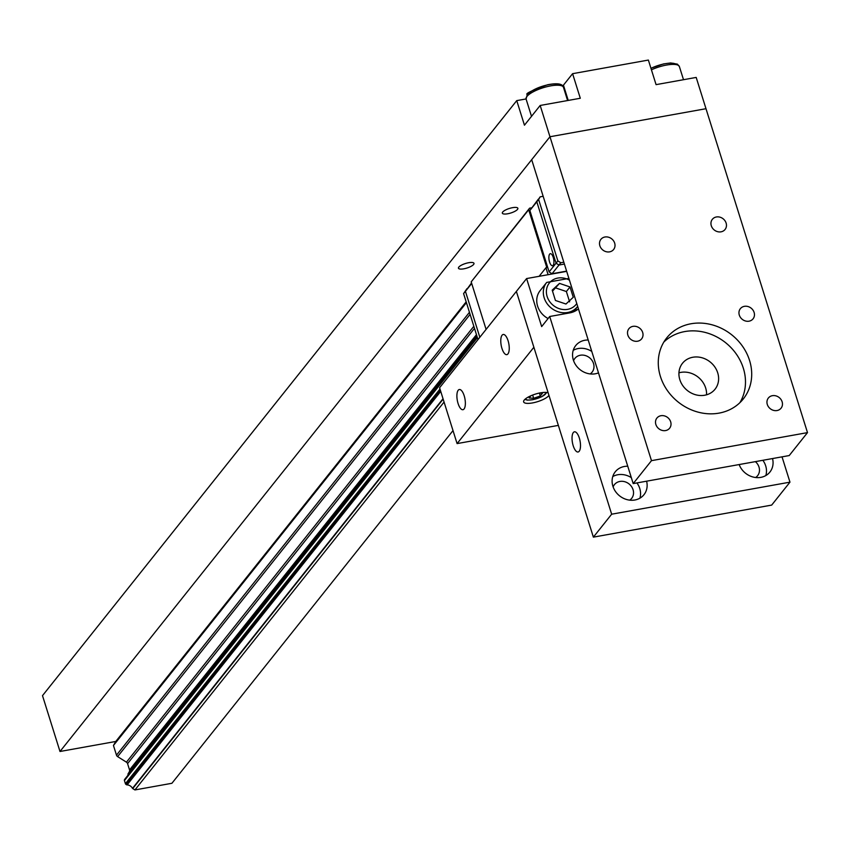 <?xml version="1.0" encoding="UTF-8"?>
<svg xmlns="http://www.w3.org/2000/svg" width="850" height="850" viewBox="0 0 850 850"><rect width="100%" height="100%" fill="white"/><g stroke="black" fill="none" stroke-linecap="round" stroke-linejoin="round"><path stroke-width="1.27" d="M579.201 451.254A10.253 3.889 79.8 0 1 578.074 451.987A10.253 3.889 79.8 0 1 572.433 442.584A10.253 3.889 79.8 0 1 574.451 431.811A10.253 3.889 79.8 0 1 579.753 439.599A10.253 3.889 79.8 0 1 579.201 451.254M782.032 456.843L789.969 482.152L771.683 505.091L593.374 537.136L516.375 291.412L526.607 278.566L566.684 271.363M578.436 308.858A22.036 19.337 -141.4 0 1 569.766 312.896L549.706 316.498L541.663 326.591L526.607 278.566M789.969 482.152L611.66 514.197L549.706 316.498M598.496 372.874A18.36 16.118 -141.4 0 1 595.319 373.788A18.36 16.118 -141.4 0 1 575.939 365.277A18.36 16.118 -141.4 0 1 575.716 345.589A18.36 16.118 -141.4 0 1 588.2 340.011M772.533 458.554A18.36 16.118 -141.4 0 1 769.909 472.058A18.36 16.118 -141.4 0 1 760.803 477.371A18.36 16.118 -141.4 0 1 739.16 464.546M646.606 481.185A18.36 16.118 -141.4 0 1 643.981 494.689A18.36 16.118 -141.4 0 1 634.876 500.002A18.36 16.118 -141.4 0 1 615.485 491.491A18.36 16.118 -141.4 0 1 615.262 471.803A18.36 16.118 -141.4 0 1 627.757 466.225M575.684 310.781A22.036 19.337 38.6 0 0 576.258 308.157M593.374 537.136L611.66 514.197M639.901 498.185A18.36 16.118 38.6 0 0 636.937 482.928M631.338 477.647A18.36 16.118 38.6 0 0 612.765 476.563M629.722 500.14A11.018 9.669 38.6 0 0 631.656 498.366A11.018 9.669 38.6 0 0 631.518 486.561A11.018 9.669 38.6 0 0 619.894 481.451A11.018 9.669 38.6 0 0 614.423 484.638A11.018 9.669 38.6 0 0 613.126 486.912M765.829 475.554A18.36 16.118 38.6 0 0 762.864 460.286M755.661 477.509A11.018 9.669 38.6 0 0 757.584 475.734A11.018 9.669 38.6 0 0 755.384 461.635M591.781 351.433A18.36 16.118 38.6 0 0 573.219 350.349M590.176 373.926A11.018 9.669 38.6 0 0 592.099 372.151A11.018 9.669 38.6 0 0 591.972 360.347A11.018 9.669 38.6 0 0 580.338 355.236A11.018 9.669 38.6 0 0 574.876 358.424A11.018 9.669 38.6 0 0 573.569 360.697M637.596 341.211A8.139 7.14 -141.4 0 1 629 337.439A8.139 7.14 -141.4 0 1 628.904 328.716A8.139 7.14 -141.4 0 1 639.721 328.206A8.139 7.14 -141.4 0 1 641.633 338.853A8.139 7.14 -141.4 0 1 637.596 341.211M721.034 231.827A8.139 7.14 -141.4 0 1 712.438 228.055A8.139 7.14 -141.4 0 1 712.343 219.332A8.139 7.14 -141.4 0 1 723.159 218.811A8.139 7.14 -141.4 0 1 725.071 229.468A8.139 7.14 -141.4 0 1 721.034 231.827M777.038 410.539A8.139 7.14 -141.4 0 1 768.442 406.767A8.139 7.14 -141.4 0 1 768.347 398.044A8.139 7.14 -141.4 0 1 779.163 397.524A8.139 7.14 -141.4 0 1 781.076 408.181A8.139 7.14 -141.4 0 1 777.038 410.539M749.031 321.183A8.139 7.14 -141.4 0 1 740.446 317.411A8.139 7.14 -141.4 0 1 740.35 308.688A8.139 7.14 -141.4 0 1 751.156 308.168A8.139 7.14 -141.4 0 1 753.068 318.824A8.139 7.14 -141.4 0 1 749.031 321.183M609.588 251.855A8.139 7.14 -141.4 0 1 601.003 248.083A8.139 7.14 -141.4 0 1 600.897 239.36A8.139 7.14 -141.4 0 1 611.713 238.85A8.139 7.14 -141.4 0 1 613.626 249.496A8.139 7.14 -141.4 0 1 609.588 251.855M665.593 430.567A8.139 7.14 -141.4 0 1 657.008 426.796A8.139 7.14 -141.4 0 1 656.901 418.072A8.139 7.14 -141.4 0 1 667.718 417.562A8.139 7.14 -141.4 0 1 669.63 428.209A8.139 7.14 -141.4 0 1 665.593 430.567M739.904 402.656A48.96 42.968 38.6 0 0 725.549 342.646A48.96 42.968 38.6 0 0 663.85 342.04M692.824 357.255A20.804 18.264 38.6 0 0 682.497 363.279A20.804 18.264 38.6 0 0 687.395 390.533A20.804 18.264 38.6 0 0 715.041 389.215A20.804 18.264 38.6 0 0 714.786 366.902A20.804 18.264 38.6 0 0 692.824 357.255M718.994 413.132A48.96 42.968 -141.4 0 1 667.303 390.426A48.96 42.968 -141.4 0 1 666.697 337.939A48.96 42.968 -141.4 0 1 731.765 334.847A48.96 42.968 -141.4 0 1 743.272 398.969A48.96 42.968 -141.4 0 1 718.994 413.132M706.541 394.814A20.804 18.264 38.6 0 0 680.754 372.396A20.804 18.264 38.6 0 0 678.938 372.821M807.5 432.618L651.482 460.658L549.971 136.744L705.989 108.704L807.5 432.618L789.214 455.558L633.197 483.597L651.482 460.658M633.197 483.597L531.686 159.683L549.971 136.744L540.175 105.464L524.45 125.194L516.747 100.619L526.065 98.951M512.529 207.676A8.139 2.38 -17.4 0 1 517.862 208.292A8.139 2.38 -17.4 0 1 507.673 213.775A8.139 2.38 -17.4 0 1 502.339 213.159A8.139 2.38 -17.4 0 1 512.529 207.676M468.647 262.724A8.139 2.38 -17.4 0 1 473.981 263.341A8.139 2.38 -17.4 0 1 463.792 268.823A8.139 2.38 -17.4 0 1 458.458 268.207A8.139 2.38 -17.4 0 1 468.647 262.724M128.297 773.489L129.391 771.609A2.444 2.146 38.6 0 0 129.54 769.919L127.574 763.629A2.444 2.146 38.6 0 0 126.438 762.174L117.619 756.617A2.444 2.146 38.6 0 1 116.482 755.161L113.454 745.482L115.77 741.466L59.999 751.485L549.971 136.744L705.989 108.704L696.192 77.424L656.072 84.639L648.369 60.063L572.592 73.684L580.295 98.26L540.175 105.464M562.711 85.978A22.036 6.439 162.6 0 0 563.444 85.149L572.592 73.684M516.747 100.619L42.5 695.64L59.999 751.485M501.946 348.404A10.253 3.889 79.8 0 1 503.2 334.475A10.253 3.889 79.8 0 1 508.842 343.878A10.253 3.889 79.8 0 1 506.823 354.652A10.253 3.889 79.8 0 1 501.946 348.404M457.087 443.594L533.874 347.257L516.375 291.412L439.588 387.749L457.087 443.594L558.354 425.393M458.065 403.463A10.253 3.889 79.8 0 1 459.319 389.523A10.253 3.889 79.8 0 1 464.961 398.926A10.253 3.889 79.8 0 1 462.942 409.711A10.253 3.889 79.8 0 1 458.065 403.463M548.951 395.388A13.462 3.931 -17.4 0 1 532.461 402.932A13.462 3.931 -17.4 0 1 523.642 401.912A13.462 3.931 -17.4 0 1 533.088 394.889A13.462 3.931 -17.4 0 1 548.144 392.817M564.4 264.063L558.981 265.041L556.049 263.202L536.796 201.769L540.154 196.839L543.161 196.297M563.816 262.204L560.809 262.746L557.876 260.908L538.624 199.474L540.154 196.839M566.61 271.118L552.043 273.743L560.809 262.746M552.043 273.743L549.111 271.904L557.876 260.908M536.796 201.769L538.624 199.474M553.148 265.296A6.12 2.327 79.8 0 1 552.479 265.731A6.12 2.327 79.8 0 1 549.312 261.077A6.12 2.327 79.8 0 1 549.653 254.129A6.12 2.327 79.8 0 1 550.322 253.683A6.12 2.327 79.8 0 1 553.488 258.336A6.12 2.327 79.8 0 1 553.148 265.296M549.111 271.904L529.869 210.492L538.273 199.24M529.869 210.492L536.807 201.79M471.538 282.954L465.439 291.327L479.825 337.259M471.697 283.475L463.59 293.611L466.947 288.681L465.428 291.316L479.825 337.269M463.59 293.611L477.998 339.564M486.094 329.396L471.197 281.871L528.679 209.748L546.816 267.612L545.923 267.771L548.091 274.699M531.409 207.846L529.592 208.176L471.197 281.871M529.592 208.176L528.679 209.748M539.112 276.314L545.923 267.771M548.08 318.538A19.582 17.191 -141.4 0 1 537.593 306.085A19.582 17.191 -141.4 0 1 540.101 290.679L546.688 282.423A19.582 17.191 38.6 0 0 544.17 297.829A19.582 17.191 38.6 0 0 559.151 312.078A19.582 17.191 38.6 0 0 577.32 306.829L577.66 306.382M555.433 300.464L552.202 290.147L559.502 283.39L570.031 286.949L573.261 297.266L565.962 304.024L555.433 300.464M559.502 283.39L552.511 291.146M569.606 301.856L566.376 291.529L570.031 286.949M566.376 291.529L555.847 287.98M539.208 393.093L542.417 393.327L540.303 395.973L533.673 398.299L529.157 397.981L530.931 395.76M532.653 395.048L533.673 398.299M539.41 393.104L540.303 395.973M453.007 430.599L171.913 783.286L134.916 789.937L132.727 788.566L443.147 399.107M124.918 779.089A1.222 1.073 38.6 0 0 124.748 779.312L124.514 779.705A1.222 1.073 38.6 0 0 124.44 780.555L125.418 783.679A1.222 1.073 38.6 0 0 125.991 784.412L126.469 784.709A1.222 1.073 38.6 0 0 127.107 784.89A5.876 5.153 38.6 0 1 132.494 788.354A1.179 1.031 38.6 0 0 132.727 788.566M127.968 775.253A5.876 5.153 38.6 0 0 127.989 774.106L476.956 336.26M128.191 773.628L476.914 336.101L128.265 773.532A1.222 1.073 38.6 0 0 127.989 774.106M134.916 789.937L444.061 402.05M132.494 788.354L443.031 398.735M127.107 784.89L440.725 391.393M126.469 784.709L440.513 390.703M113.454 745.482L466.416 302.632M115.77 741.466L466.172 301.835M563.444 85.149L568.236 100.427M676.133 64.611A17.138 5.015 162.6 0 0 650.972 68.351M651.429 69.828A19.582 5.727 -17.4 0 1 679.373 66.534L683.506 79.709M560.224 85.436A17.138 5.015 162.6 0 0 545.169 85.468A17.138 5.015 162.6 0 0 528.487 93.797M563.476 87.369C562.711 83.746 557.409 82.875 547.581 84.766C531.686 90.546 524.918 93.797 527.276 94.499L526.097 99.078A19.582 5.727 -17.4 0 1 526.957 96.433A19.582 5.727 -17.4 0 1 546.901 86.689A19.582 5.727 -17.4 0 1 563.476 87.369L567.598 100.534M576.768 303.524A17.138 15.034 -141.4 0 1 560.819 309.124A17.138 15.034 -141.4 0 1 547.134 296.512A17.138 15.034 -141.4 0 1 551.873 280.585A17.138 15.034 -141.4 0 1 569.447 280.16M546.061 392.413A10.774 3.145 -17.4 0 1 536.733 398.65A10.774 3.145 -17.4 0 1 525.502 398.852M125.991 784.412L440.3 390.054M125.418 783.679L439.981 389.013M124.44 780.555L477.413 337.694M124.514 779.705L477.243 337.152M124.748 779.312L477.211 337.078L124.823 779.195M129.391 771.609L476.797 335.729M129.54 769.919L476.457 334.656M127.574 763.629L474.491 328.366M126.438 762.174L473.832 326.294M117.619 756.617L470.103 314.373M116.482 755.161L469.455 312.301M650.93 68.223L663.478 63.941L670.682 62.953L677.429 64.154L679.373 66.534M526.097 99.078L531.505 116.333M568.894 278.418L546.688 282.423M577.32 306.829L573.261 311.929M524.854 399.415L527.361 400.138L532.833 399.712L541.769 396.727L546.911 392.498"/></g></svg>
